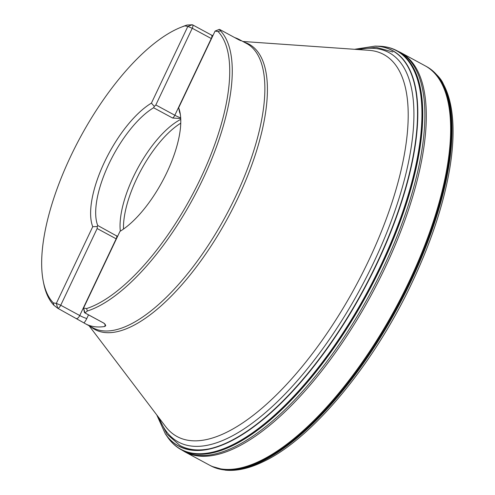 <?xml version="1.0" encoding="UTF-8"?>
<svg xmlns="http://www.w3.org/2000/svg" width="495" height="495" viewBox="0 0 495 495"><rect width="100%" height="100%" fill="white"/><g stroke="black" fill="none" stroke-linecap="round" stroke-linejoin="round"><path stroke-width="0.74" d="M378.675 46.196A226.574 89.255 118.4 0 1 378.712 46.196A226.586 89.261 118.4 0 1 378.706 46.196A226.586 89.261 118.4 0 1 383.86 46.598A226.586 89.261 118.4 0 1 380.717 265.697A226.586 89.261 118.4 0 1 170.552 440.958A226.586 89.261 118.4 0 1 167.397 436.862A226.586 89.261 118.4 0 1 167.39 436.856A226.574 89.255 118.4 0 1 167.378 436.838M385.327 46.827A226.76 89.329 118.4 0 1 387.139 47.167A226.76 89.329 118.4 0 1 392.486 48.714A226.76 89.329 118.4 0 1 381.23 265.945A226.76 89.329 118.4 0 1 177.043 447.016A226.76 89.329 118.4 0 1 172.823 443.39A226.76 89.329 118.4 0 1 171.548 442.06M393.754 49.215A226.784 89.341 118.4 0 1 395.338 49.908A226.784 89.341 118.4 0 1 381.435 266.05A226.784 89.341 118.4 0 1 179.605 448.748A226.784 89.341 118.4 0 1 178.157 447.808M394.936 49.723A226.784 89.341 118.4 0 1 381.466 266.069A226.784 89.341 118.4 0 1 179.4 448.625M209.967 465.393A226.914 89.391 118.4 0 0 409.953 281.457A226.914 89.391 118.4 0 0 425.886 66.212L426.572 66.59A226.908 89.391 118.4 0 1 410.64 281.834A226.908 89.391 118.4 0 1 210.666 465.758L209.28 465.022M410.72 281.878A226.908 89.391 118.4 0 1 211.891 466.389L225.194 470.139C236.74 471.308 249.616 468.4 263.823 461.42C312.518 438.372 373.768 364.252 411.97 282.806C431.139 242.179 443.755 203.971 449.807 168.176C453.197 147.566 453.952 129.405 452.065 113.695C450.66 102.106 447.783 92.28 443.44 84.224C441.361 79.002 436.138 73.353 427.773 67.277A226.908 89.391 118.4 0 1 410.72 281.878M180.65 27.423A159.786 62.945 -61.6 0 1 184.833 25.901L186.98 25.053A161.599 63.663 -61.6 0 0 182.63 26.625L180.65 27.423A159.786 62.945 -61.6 0 0 80.332 137.288A159.786 62.945 -61.6 0 0 43.288 281.383A159.786 62.945 -61.6 0 0 53.312 302.884L53.912 305.291L57.711 308.243L84.014 322.944A161.599 63.663 -61.6 0 0 85.462 323.786A161.599 63.663 -61.6 0 0 104.798 326.496L105.757 325.63L104.167 323.309L84.948 312.902L83.556 308.057L119.982 231.344A76.62 30.183 118.4 0 0 166.84 172.557A76.62 30.183 118.4 0 0 178.652 107.78L215.078 31.074L218.091 31.587A159.786 62.945 -61.6 0 1 200.636 178.33A159.786 62.945 -61.6 0 1 86.569 308.571L87.361 311.009A161.599 63.663 -61.6 0 0 202.839 179.252A161.599 63.663 -61.6 0 0 220.424 30.77L218.091 31.587M186.98 25.053L192.326 24.75L187.84 26.421L151.421 103.127A76.62 30.183 118.4 0 0 104.563 161.915A76.62 30.183 118.4 0 0 92.744 226.691L56.325 303.398L53.312 302.884M212.918 35.628L211.631 35.176M220.424 30.77L219.557 29.403L238.571 39.687C240.947 40.813 241.647 41.029 240.669 40.349A161.599 63.663 -61.6 0 0 239.227 39.507A161.599 63.663 -61.6 0 0 234.741 37.614M241.133 40.726L240.669 40.349A9.442 3.719 118.4 0 0 240.508 40.559M87.361 311.009L84.948 312.902A3.632 1.429 -61.6 0 1 84.763 312.84A3.632 1.429 -61.6 0 1 84.391 312.24L83.556 308.057L86.569 308.571M43.288 281.383L43.702 283.474A161.599 63.663 -61.6 0 0 53.912 305.291M184.833 25.901L187.84 26.421L192.252 28.258A3.632 1.429 -61.6 0 0 192.506 24.812A3.632 1.429 -61.6 0 0 192.326 24.75M92.744 226.691L97.298 226.506L97.713 225.466A72.994 28.753 -61.6 0 1 108.974 163.758A72.994 28.753 -61.6 0 1 153.611 107.749L154.316 106.425L151.421 103.127M151.427 103.127A76.62 30.183 -61.6 0 0 104.569 161.915A76.62 30.183 -61.6 0 0 92.751 226.698M180.378 114.667A72.994 28.753 -61.6 0 0 179.555 112.186L178.658 107.78M180.694 117.859A5.81 0.705 25.4 0 1 174.84 115.248A3.632 1.429 118.4 0 1 172.619 118.033L180.731 118.522M180.768 119.394A72.994 28.753 -61.6 0 0 137.709 168.325A72.994 28.753 -61.6 0 0 120.322 231.14M117.562 236.443L97.713 225.466M180.762 123.187A72.641 28.617 -61.6 0 0 123.496 229.061M76.719 318.526A3.632 1.429 -61.6 0 0 79.745 315.525L60.736 305.242L56.325 303.398L57.711 308.243A3.632 1.429 -61.6 0 0 60.736 305.242L97.156 228.535L97.298 226.506M154.316 106.425L155.832 104.965L192.252 28.258L211.266 38.542A5.81 0.705 -154.6 0 0 211.476 38.653M219.557 29.403A3.632 1.429 -61.6 0 0 219.037 29.483L215.078 31.074L219.557 29.403M375.334 46.103A224.829 88.568 118.4 0 1 375.451 46.109L375.21 46.097A224.705 88.518 118.4 0 1 376.615 263.761A224.705 88.518 118.4 0 1 165.398 433.991L156.76 414.934M165.398 433.991L167.397 436.862A226.574 89.255 118.4 0 0 380.686 265.679A226.574 89.255 118.4 0 0 378.712 46.196L375.451 46.109A224.829 88.568 118.4 0 1 376.887 263.891A224.829 88.568 118.4 0 1 165.54 434.189L165.54 434.189A224.829 88.568 118.4 0 1 165.472 434.09M380.748 265.71A226.599 89.267 118.4 0 1 170.571 440.977A226.599 89.267 118.4 0 1 170.565 440.965A226.617 89.273 118.4 0 1 170.558 440.958L170.571 440.977A226.617 89.273 118.4 0 1 170.565 440.965L170.571 440.977A226.617 89.273 118.4 0 0 380.791 265.735A226.617 89.273 118.4 0 0 383.885 46.604A226.599 89.267 118.4 0 1 383.891 46.604A226.599 89.267 118.4 0 1 380.748 265.71M387.139 47.167L383.885 46.604A226.617 89.273 118.4 0 1 383.873 46.604A226.617 89.273 118.4 0 1 383.885 46.604L383.891 46.604M400.616 52.52A226.939 89.403 118.4 0 1 384.986 267.95A226.939 89.403 118.4 0 1 184.678 451.737L209.317 465.04A226.914 89.391 118.4 0 0 409.315 281.117A226.914 89.391 118.4 0 0 425.236 65.86L400.579 52.495A226.97 89.416 118.4 0 1 383.551 267.17A226.97 89.416 118.4 0 1 184.641 451.718L177.792 447.554M451.019 111.975A224 88.24 -61.6 0 0 450.623 109.543M259.77 462.38A224 88.24 -61.6 0 0 262.022 461.383M85.462 323.786L92.887 327.808A161.599 63.663 -61.6 0 0 225.769 215.956A161.599 63.663 -61.6 0 0 246.652 43.529L239.227 39.507M208.531 448.971A223.697 88.122 118.4 0 1 179.994 445.525L166.976 434.152L158.245 416.889M89.081 325.747L165.46 426.393A217.181 85.555 -61.6 0 0 368.664 260.593A217.181 85.555 -61.6 0 0 368.886 50.304L242.847 41.469M244.289 42.248A162.143 63.874 118.4 0 1 237.891 198.13A162.143 63.874 118.4 0 1 90.523 326.527M172.619 118.033L153.611 107.749M103.622 323A3.632 1.429 -61.6 0 0 103.777 323.117A3.632 1.429 -61.6 0 0 103.956 323.179M104.798 326.496A9.442 3.719 118.4 0 1 105.299 324.491M97.156 228.535L116.164 238.819L79.745 315.525A5.81 0.705 -154.6 0 0 86.804 318.471A9.442 3.719 118.4 0 1 84.014 322.944M88.512 314.863L86.804 318.471M116.727 235.75A3.632 1.429 -61.6 0 1 116.164 238.819A5.81 0.705 -154.6 0 0 116.381 238.93M192.506 24.812L211.513 35.096A3.632 1.429 -61.6 0 1 211.266 38.542L174.84 115.248L155.832 104.965M358.72 49.593A221.345 87.194 118.4 0 1 373.626 262.647A221.345 87.194 118.4 0 1 159.297 418.275M375.21 46.097L354.531 49.296M172.823 443.39L170.565 440.965M179.605 448.748L177.043 447.016M395.338 49.908L392.486 48.714M400.579 52.495L393.339 49.048M425.886 66.212L425.193 65.841M105.2 324.361L103.777 323.117L84.763 312.84M211.513 35.096L212.151 35.374M356.982 49.469L376.206 47.328L392.851 52.006"/></g></svg>
